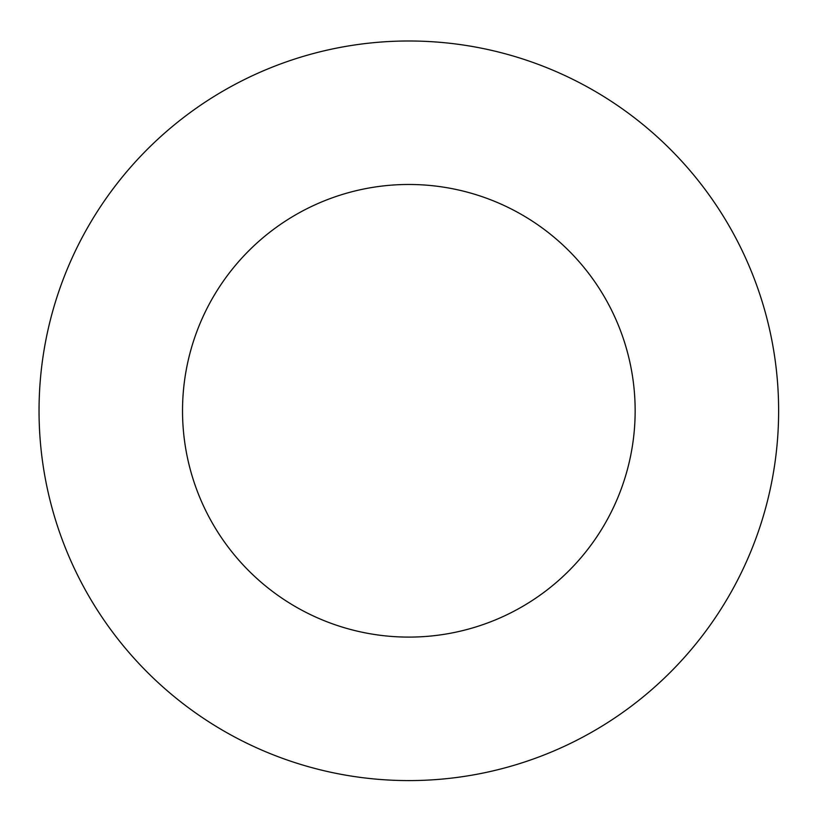 <?xml version="1.0" encoding="UTF-8"?>
<svg xmlns="http://www.w3.org/2000/svg" width="820" height="820" viewBox="0 0 820 820"><rect width="100%" height="100%" fill="white"/><g stroke="black" fill="none" stroke-linecap="round" stroke-linejoin="round"><path stroke-width="1.23" d="M635.151 410.789A226.31 226.31 0 0 0 295.682 214.799A226.31 226.31 0 0 0 295.682 606.779A226.31 226.31 0 0 0 635.151 410.789M778.631 410.789A369.789 369.789 0 0 0 223.942 90.538A369.789 369.789 0 0 0 223.942 731.04A369.789 369.789 0 0 0 778.631 410.789"/></g></svg>
